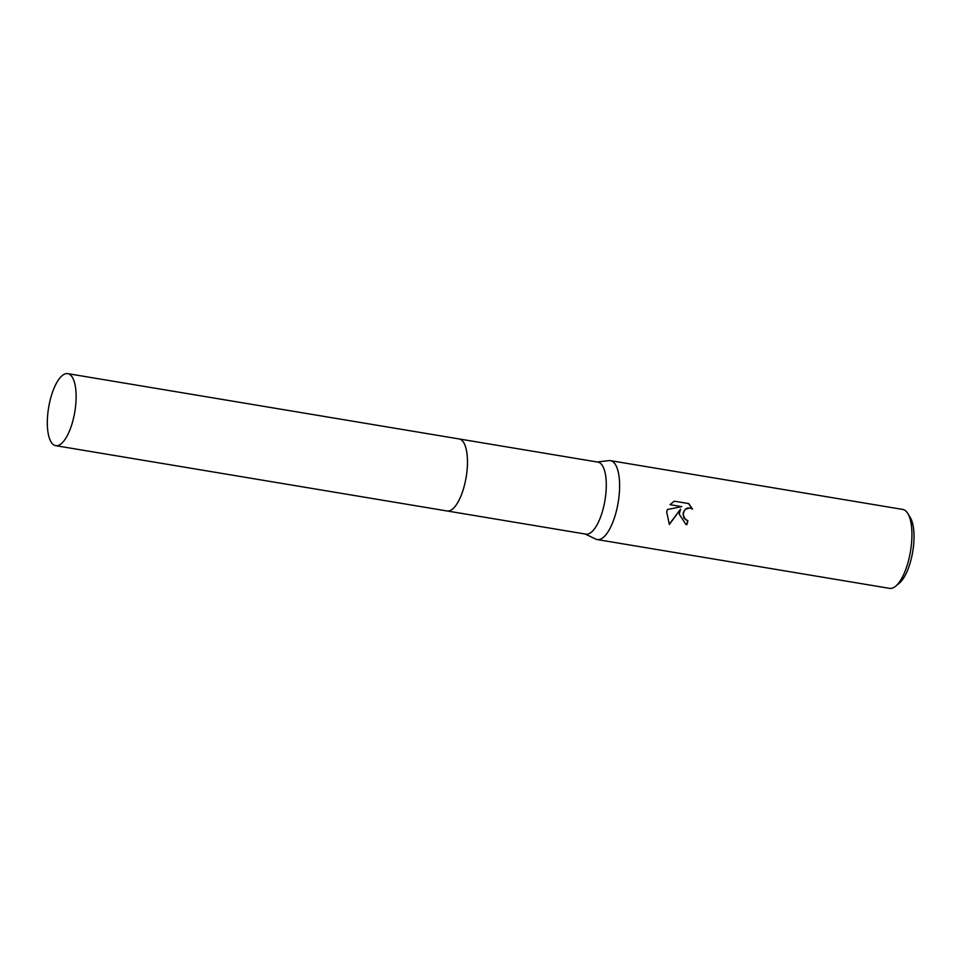 <?xml version="1.0" encoding="UTF-8"?>
<svg xmlns="http://www.w3.org/2000/svg" width="962" height="962" viewBox="0 0 962 962"><rect width="100%" height="100%" fill="white"/><g stroke="black" fill="none" stroke-linecap="round" stroke-linejoin="round"><path stroke-width="1.44" d="M453.595 508.104A36.508 13.264 -80.5 0 0 465.945 478.391A36.508 13.264 -80.5 0 0 464.333 443.783M447.282 511.002L585.87 534.126A36.508 13.264 -80.5 0 0 604.749 501.563A36.508 13.264 -80.5 0 0 597.895 462.109L459.295 438.985M585.185 534.018L595.779 539.105A40.007 14.538 -80.5 0 0 597.246 539.574A40.007 14.538 -80.5 0 0 617.929 503.884A40.007 14.538 -80.5 0 0 610.413 460.642A40.007 14.538 -80.5 0 0 608.874 460.618L597.198 461.988M679.208 514.105L680.567 509.163L669.348 524.446L666.702 512.024L667.387 509.511L681.793 506.637L670.033 504.677L674.23 501.166L688.732 503.583L692.508 509.102L689.946 507.984L685.581 509.163L684.03 511.014L683.104 514.754L685.365 519.504L687.878 520.61A40.007 14.538 99.5 0 1 686.868 524.675L685.942 524.47L679.208 514.105M597.246 539.574L889.573 588.359A40.007 14.538 -80.5 0 0 895.682 586.171A40.007 14.538 -80.5 0 0 910.256 552.657A40.007 14.538 -80.5 0 0 907.815 513.48A40.007 14.538 -80.5 0 0 902.741 509.427L610.413 460.642M895.682 586.171L899.41 583.056A36.015 13.083 -80.5 0 0 912.517 552.897A36.015 13.083 -80.5 0 0 910.329 517.64L907.815 513.48M687.253 520.466L683.91 518.037L683.032 513.311L685.401 509.114L687.469 508.044L690.367 508.068M692.279 508.934L688.564 503.559M685.858 524.446L686.688 524.627A39.514 14.358 -80.5 0 0 687.698 520.574M669.239 524.302L680.567 509.163M670.045 504.665L681.793 506.637M55.267 445.574A36.508 13.264 -80.5 0 0 55.712 445.671A36.508 13.264 -80.5 0 0 74.699 412.47A36.508 13.264 -80.5 0 0 68.194 373.737A36.508 13.264 -80.5 0 0 67.737 373.641A36.508 13.264 -80.5 0 0 48.749 406.842A36.508 13.264 -80.5 0 0 55.267 445.574M55.712 445.671L447.065 510.978A36.52 13.264 -80.5 0 0 466.053 477.765A36.52 13.264 -80.5 0 0 459.535 439.033A36.52 13.264 -80.5 0 0 459.078 438.937L67.737 373.641"/></g></svg>

